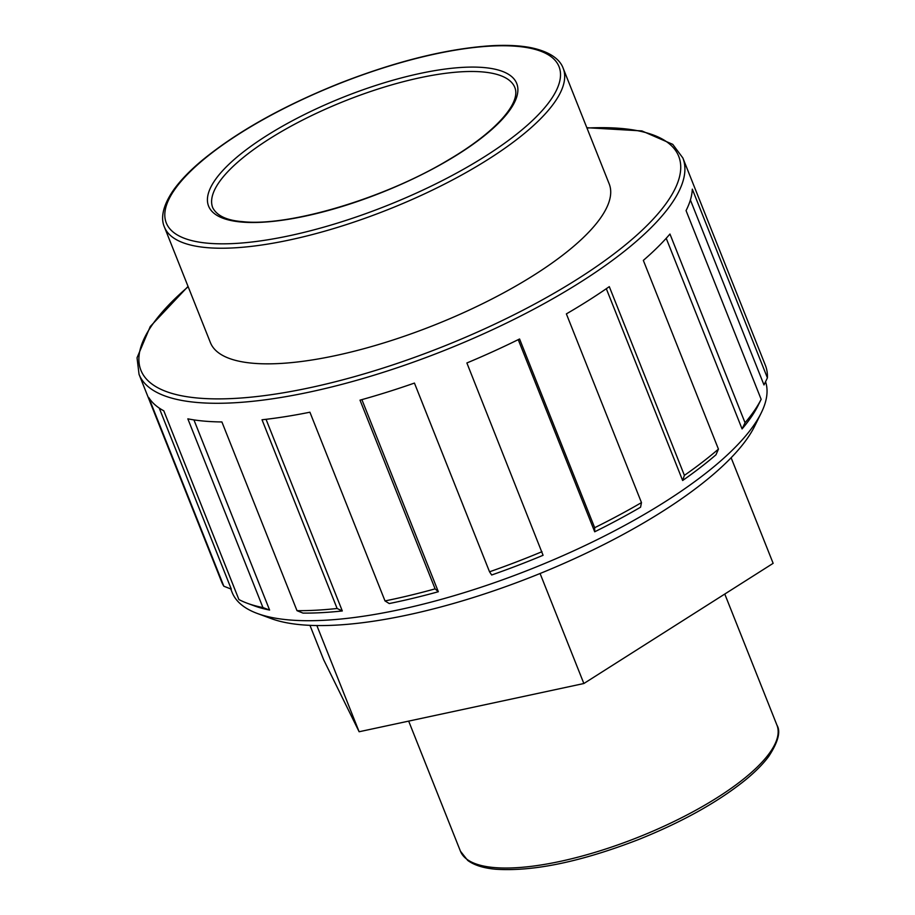 <?xml version="1.0" encoding="UTF-8"?>
<svg xmlns="http://www.w3.org/2000/svg" width="915" height="915" viewBox="0 0 915 915"><rect width="100%" height="100%" fill="white"/><g stroke="black" fill="none" stroke-linecap="round" stroke-linejoin="round"><path stroke-width="1.37" d="M309.956 625.345L323.67 659.795L359.126 731.748L583.862 683.516L773.141 563.331L731.131 457.74M359.126 731.748L316.865 625.551M583.862 683.516L540.079 573.499M361.882 399.626L438.331 591.731L435.105 588.86L360.007 400.152A292.64 90.677 -21.7 0 0 414.438 383.076L489.536 571.795L491.675 574.997A286.784 88.869 158.3 0 0 543.075 555.291L466.879 362.969A292.64 90.677 -21.7 0 0 519.571 338.985L594.67 527.703L594.704 531.787A286.784 88.869 158.3 0 0 640.569 507.207L641.472 502.61L566.374 313.891A292.64 90.677 -21.7 0 0 609.299 286.647L684.397 475.365L682.636 480.501A286.784 88.869 158.3 0 0 715.999 454.766L718.435 449.116L643.337 260.398A292.64 90.677 -21.7 0 0 669.952 234.034L745.05 422.753L742.076 428.929L666.212 238.289M742.076 428.929A286.784 88.869 158.3 0 0 757.86 405.986L761.154 399.329L686.056 210.61A292.64 90.677 -21.7 0 0 692.312 189.153L767.411 377.861L763.991 384.952L690.39 199.985M159.244 408.079L231.301 589.146L223.843 586.229L148.745 397.51A292.64 90.677 -21.7 0 0 163.796 410.812L238.895 599.531A292.64 90.677 158.3 0 0 247.359 603.294A292.64 90.677 158.3 0 0 262.937 607.56L187.838 418.841A292.64 90.677 -21.7 0 0 221.899 421.952L296.998 610.671L302.979 613.096A286.784 88.869 158.3 0 0 342.301 610.957L337.12 608.486L262.022 419.768A292.64 90.677 -21.7 0 0 309.911 412.207L385.009 600.926L389.241 603.545A286.784 88.869 158.3 0 0 438.331 591.731M193.934 419.894L269.605 610.053L262.937 607.56M342.301 610.957L266.036 419.31M594.704 531.787L518.233 339.637M761.154 399.329A292.64 90.677 158.3 0 1 745.05 422.753M223.843 586.229A292.64 90.677 158.3 0 1 221.579 581.746L139.046 374.349A292.64 90.677 -21.7 0 0 196.359 402.406A292.64 90.677 -21.7 0 0 516.826 317.974A292.64 90.677 -21.7 0 0 682.853 157.952L765.386 365.337A292.64 90.677 158.3 0 1 767.411 377.861M337.12 608.486A292.64 90.677 158.3 0 1 296.998 610.671M435.105 588.86A292.64 90.677 158.3 0 1 385.009 600.926M541.989 551.688A292.64 90.677 158.3 0 1 489.536 571.795M641.472 502.61A292.64 90.677 158.3 0 1 594.67 527.703M718.435 449.116A292.64 90.677 158.3 0 1 684.397 475.365M269.605 610.053A286.784 88.869 158.3 0 1 254.336 605.867L247.359 603.294M682.636 480.501L606.313 288.705M609.207 183.926A214.602 66.498 158.3 0 1 434.396 325.065A214.602 66.498 158.3 0 1 210.416 342.633L164.403 227.011A214.602 66.498 -21.7 0 0 206.435 247.588A214.602 66.498 -21.7 0 0 441.442 185.665A214.602 66.498 -21.7 0 0 563.194 68.316L609.207 183.926M765.558 381.715A286.784 88.869 158.3 0 1 761.188 412.985A286.784 88.869 158.3 0 1 531.432 568.89A286.784 88.869 158.3 0 1 257.367 613.485A286.784 88.869 158.3 0 1 232.101 592.36L230.74 588.928M257.367 613.485L271.32 618.632A275.083 85.244 -21.7 0 0 534.2 575.867A275.083 85.244 -21.7 0 0 754.589 426.321L761.188 412.985M586.961 128.031A289.392 89.67 158.3 0 1 597.323 265.968A289.392 89.67 158.3 0 1 197.606 398.025A289.392 89.67 158.3 0 1 188.17 286.727M266.151 135.992A165.832 51.389 -21.7 0 0 241.057 222.002A165.832 51.389 -21.7 0 0 459.158 153.594A165.832 51.389 -21.7 0 0 484.264 67.584A165.832 51.389 -21.7 0 0 266.151 135.992M212.749 207.774A162.573 50.382 158.3 0 1 269.182 139.034A162.573 50.382 158.3 0 1 421.472 77.432A162.573 50.382 158.3 0 1 514.859 87.554C521.344 103.372 494.626 132.847 448.659 159.793C385.101 198.223 288.717 226.943 242.498 221.636C226.943 220.469 217.027 215.849 212.749 207.774M239.661 133.579A211.354 65.491 158.3 0 1 517.638 46.391A211.354 65.491 158.3 0 1 485.659 156.008A211.354 65.491 158.3 0 1 207.671 243.196A211.354 65.491 158.3 0 1 239.661 133.579M493.791 867.523A170.339 52.784 158.3 0 1 460.439 851.202L467.702 860.409C474.245 865.224 483.635 868.175 495.884 869.25C533.582 871.652 581.139 861.736 638.579 839.535C682.144 822.013 717.635 802.261 745.027 780.289C755.127 772.043 763.03 764.082 768.726 756.419C778.15 741.996 780.895 731.6 776.972 725.229A170.339 52.784 158.3 0 1 680.325 818.376A170.339 52.784 158.3 0 1 493.791 867.523M139.046 374.349L137.033 357.799L150.254 326.529L188.044 286.418M586.835 127.711L641.884 130.914L672.754 144.364L682.853 157.952M164.403 227.011C161.269 219.989 161.086 207.991 173.656 189.863C180.438 180.392 189.965 170.522 202.261 160.262C236.916 131.863 282.495 106.289 338.985 83.551C395.795 61.328 446.463 48.724 490.989 45.75C506.487 44.869 519.812 45.51 530.963 47.683C552.637 52.247 560.678 61.122 563.194 68.316M408.673 721.112L460.439 851.202M724.771 594.041L776.972 725.229"/></g></svg>
